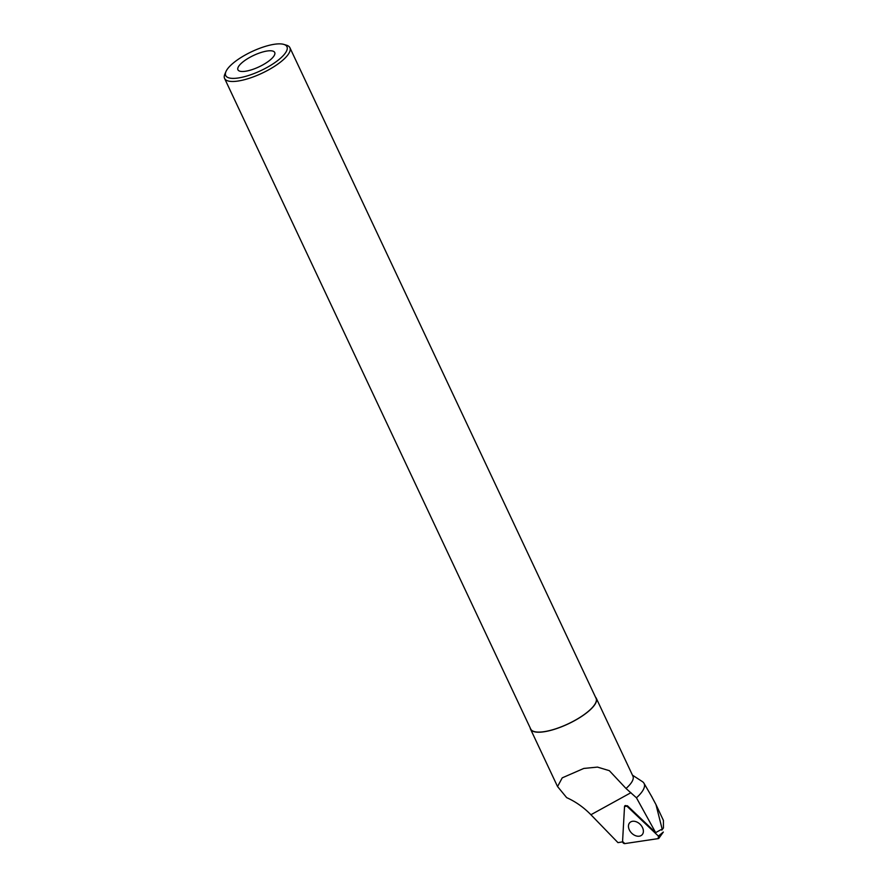 <?xml version="1.0" encoding="UTF-8"?>
<svg xmlns="http://www.w3.org/2000/svg" width="888" height="888" viewBox="0 0 888 888"><rect width="100%" height="100%" fill="white"/><g stroke="black" fill="none" stroke-linecap="round" stroke-linejoin="round"><path stroke-width="1.33" d="M658.408 836.108L626.928 806.182A1.787 1.265 -134.5 0 0 624.53 806.537L622.566 841.458A1.787 1.265 -134.5 0 0 624.819 843.6L658.263 838.605A1.787 1.265 -134.5 0 0 658.408 836.108L663.17 832.145M643.378 831.612A8.647 6.127 -134.5 0 0 638.65 823.054A8.647 6.127 -134.5 0 0 630.18 822.288A8.647 6.127 -134.5 0 0 628.46 825.884A8.647 6.127 -134.5 0 0 633.688 834.764A8.647 6.127 -134.5 0 0 642.268 834.598A8.647 6.127 -134.5 0 0 643.378 831.612M595.526 697.18A36.319 11.289 154.8 0 1 596.27 698.223L632.922 776.134A36.319 11.289 154.8 0 1 626.24 788.289A36.319 11.289 154.8 0 1 626.029 788.489L609.335 770.673L597.458 767.099L583.793 768.442L562.226 777.855L557.564 786.557L566.666 797.635C575.624 801.653 583.716 807.359 590.92 814.74L617.97 842.645L622.599 841.857M626.029 788.489L636.452 797.801L655.666 832.622L627.383 805.727L626.928 806.182M632.467 775.157L642.357 781.595A43.301 13.453 154.8 0 1 643.966 783.238A43.301 13.453 154.8 0 1 636.452 797.801M596.27 698.223A36.319 11.289 154.8 0 1 589.577 710.389A36.319 11.289 154.8 0 1 554.9 729.159A36.319 11.289 154.8 0 1 530.536 729.148A36.319 11.289 154.8 0 1 530.203 727.916M655.988 804.617L663.414 820.412L663.425 827.993L662.159 829.126L655.988 804.617L651.404 796.037M661.493 829.858L662.159 829.126M655.666 832.622L661.172 829.559M241.68 62.97A20.324 6.316 -25.2 0 0 238.772 70.707A20.324 6.316 -25.2 0 0 259.019 66.844A20.324 6.316 -25.2 0 0 274.892 53.702A20.324 6.316 -25.2 0 0 262.77 51.97A20.324 6.316 -25.2 0 0 241.68 62.97M231.935 64.202A33.844 10.512 -25.2 0 0 225.929 71.628A33.844 10.512 -25.2 0 0 260.806 70.64A33.844 10.512 -25.2 0 0 283.805 44.4A33.844 10.512 -25.2 0 0 231.935 64.202M225.929 71.628L224.808 74.281A36.097 11.211 -25.2 0 0 224.575 78.433A36.097 11.211 -25.2 0 0 262.016 73.216A36.097 11.211 -25.2 0 0 289.899 47.697A36.097 11.211 -25.2 0 0 286.546 45.221L283.805 44.4M224.575 78.433L530.735 729.059A36.097 11.211 -25.2 0 0 568.176 723.831A36.097 11.211 -25.2 0 0 596.059 698.312L289.899 47.697M661.793 830.136L663.425 827.993M624.53 806.537L622.566 841.458L624.819 843.6L658.263 838.605L658.408 836.108L626.928 806.182L624.53 806.537M630.935 792.695L590.92 814.74M663.336 832.045L658.918 838.216M530.536 729.148L557.553 786.568M643.966 783.238L652.07 797.18"/></g></svg>
